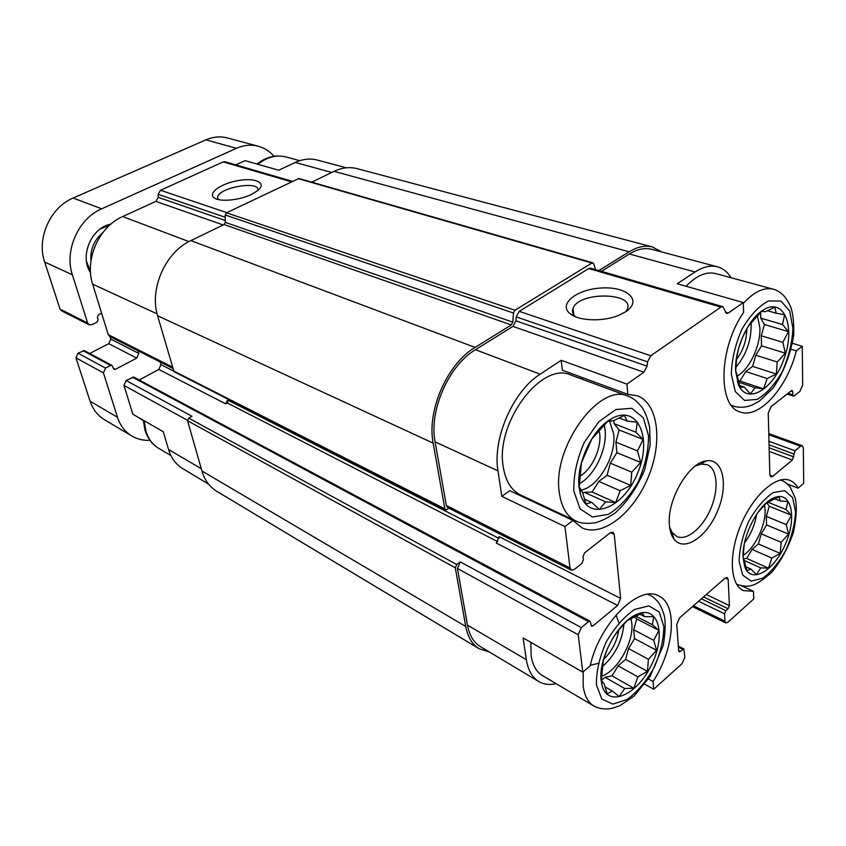 <?xml version="1.0" encoding="UTF-8"?>
<svg xmlns="http://www.w3.org/2000/svg" width="846" height="846" viewBox="0 0 846 846"><rect width="100%" height="100%" fill="white"/><g stroke="black" fill="none" stroke-linecap="round" stroke-linejoin="round"><path stroke-width="1.27" d="M735.65 371.013L738.347 384.496C747.103 405.847 774.164 389.044 784.496 357.446C795.589 326.059 783.851 297.062 763.452 309.89C748.298 318.561 734.36 349.165 735.65 371.013M737.395 376.28L735.703 370.728L736.686 358.186L738.6 348.341L742.418 337.681L748.086 326.493L761.432 311.434L765.418 311.666L774.841 307.246L776.205 313.221L784.654 314.765L782.518 324.504L788.409 331.6L782.857 342.313L785.342 353.184L777.252 361.982L776.3 374.027L767.163 378.543L763.578 388.906L755.108 387.732L750.349 393.887L744.205 387.013L740.091 387.373L737.395 376.28M579.14 487.233L580.155 492.858C587.462 522.891 623.248 509.176 637.556 473.252C652.975 437.773 637.355 402.992 610.812 419.161C591.999 429.662 575.925 464.116 579.14 487.233M582.45 491.991L579.256 486.873L581.392 462.952L591.904 438.81L607.777 421.382L613.498 420.684L624.422 415.428L627.193 421.086L637.292 422.196L635.896 432.221L643.129 439.455L637.493 450.886L640.697 462.466L631.75 472.184L630.725 485.393L620.16 490.743L615.708 502.524L605.609 501.847L599.359 509.387L591.798 502.439L585.95 503.825L582.45 491.991M601.21 680.871L601.823 684.477C607.026 708.176 636.308 696.047 651.018 665.908C666.415 636.171 659.171 605.049 637.514 614.08C618.563 620.721 597.847 658.569 601.21 680.871M604.044 683.642L601.305 680.491L603.378 659.912L607.661 648.163L612.948 637.873L618.743 629.974L627.267 620.657L642.23 613.001L644.62 616.639L653.747 616.702L652.382 624.718L658.918 630.407L653.715 640.306L656.591 650.32L648.417 659.277L647.486 671.343L637.884 676.842L633.865 688.21L624.729 688.496L619.145 696.522L612.335 691.087L607.174 693.836L604.044 683.642M743.063 557.546L744.744 566.852C751.163 584.745 774.608 570.595 785.712 543.396C797.376 516.43 791.031 489.908 773.72 497.945C758.555 503.92 741.656 536.628 743.063 557.546M757.572 512.898L766.73 502.619L779.007 496.824L780.234 500.969L787.986 501.551L786.008 509.514L791.422 515.235L786.294 524.626L788.567 534.133L781.122 542.307L780.245 553.39L771.838 558.074L768.549 568.152L760.776 567.878L756.43 574.561L750.793 569.041L747.06 570.669L743.105 557.228L744.184 544.517M331.769 172.447L295.296 162.453L278.725 170.236L245.044 160.645L235.78 164.875M295.296 162.453C302.762 159.037 310.07 158.223 317.208 160.031L346.342 167.804M731.05 277.731C727.518 271.947 722.949 268.298 717.323 266.786C710.471 265.084 703.047 266.818 695.042 271.978L677.234 283.738L743.285 302.551L743.634 312.407C718.592 348.013 717.524 406.556 740.229 411.981C759.148 419.299 787.362 387.637 796.287 350.826L802.262 346.289L802.674 385.025L799.904 391.402L794.267 395.854L793.4 396.108L792.818 394.892L792.765 391.751L790.862 391.116M791.37 349.335L796.287 350.826M792.639 343.391L802.262 346.289M787.362 484.007L798.085 488.163C796.012 484.272 793.241 481.66 789.783 480.327C776.216 474.828 753.3 495.111 740.927 524.784C728.374 554.384 729.95 584.861 743.423 590.593L753.479 591.333L753.754 598.926L727.962 622.212L725.752 622.931L724.895 621.165L724.536 613.815L725.889 610.675L728.068 608.729L703.544 596.948M792.765 391.751L792.173 390.514L791.317 390.767L771.066 406.64L768.242 413.176L769.839 474.712L770.886 476.901L772.779 476.33L792.385 460.013L795.05 450.791L800.549 446.233L802.294 445.694L803.33 447.925L803.7 483.362L798.085 488.163M741.815 585.94L753.479 591.333M208.528 484.071L182.948 468.779C176.042 464.602 171.241 458.172 168.544 449.49L163.236 431.672L132.875 414.265L123.95 385.406L126.117 380.51L133.805 377.083L590.053 621.228L591.513 626.304L592.993 625.924L617.601 605.45L496.348 543.079L499.151 536.65L620.636 598.439L614.238 534.397L610.442 532.62M139.23 379.991L158.826 369.448L160.952 364.637L160.18 361.982M172.584 368.264L109.716 336.422L108.256 334.646L92.658 284.182C84.389 259.637 99.045 226.633 122.659 216.565L155.876 201.39L158.244 197.351L158.149 194.305L160.518 190.265L223.185 161.893L225.015 161.734L292.282 181.319M540.192 374.165C513.173 391 492.33 438.662 497.977 470.841L501.815 496.38L509.768 490.691L572.953 520.459L582.133 527.893C602.69 537.474 633.58 512.898 648.078 477.556C662.936 442.373 658.526 403.309 637.133 395.706L627.848 394.342L626.949 384.105L561.205 360.301L540.192 374.165L475.441 349.726L512.94 326.397L515.944 320.856L516.219 316.89L519.222 311.349L588.742 268.542L590.667 268.182L722.78 306.643L726.503 313.454L728.385 312.988L743.285 302.551M501.815 496.38L564.938 526.55L572.953 520.459M561.205 360.301L562.347 370.188L627.848 394.342M648.501 678.989L653.059 681.506C674.452 648.945 678.027 604.382 658.717 595.933C639.195 584.11 599.243 623.544 590.201 665.823L582.799 672.136L578.22 634.775L581.339 627.584L588.573 621.609L590.053 621.228M556.16 683.684C549.625 685.165 543.851 684.467 538.86 681.59C532.229 677.572 528.063 670.286 526.349 659.711L523.071 637.905L582.799 672.136M644.779 684.255L653.736 689.247L653.059 681.506M538.86 681.59L480.517 646.704C473.76 642.611 469.403 635.42 467.457 625.109L457.464 568.48L460.33 561.903L456.766 564.536L188.732 418.125L192 416.264L126.117 380.51M489.284 651.949L479.248 648.797C472.258 644.557 467.753 637.101 465.734 626.452L455.317 567.825L456.766 564.536M228.018 399.185L225.671 403.838L227.246 402.939L228.367 400.37L228.06 399.206M251.495 194.421L257.924 190.477C267.199 182.916 255.355 177.385 237.938 180.61C220.552 183.561 206.858 193.618 214.63 198.154C220.489 202.131 239.756 200.206 251.495 194.421M653.736 689.247L682.066 663.666L684.848 657.236L683.885 648.956L680.364 651.399L679.127 651.78L678.682 650.912L676.737 624.433L679.581 617.866L725.064 578.167L727.243 577.49L728.184 579.404L729.421 605.599L728.068 608.729M614.238 534.397L612.959 532.134L610.199 532.8L584.597 552.882L583 556.562L583.38 559.883L581.784 563.563L574.318 569.453L571.293 570.162L570.024 567.983L564.938 526.55M449.057 508.266L445.535 509.905L444.848 508.858L433.184 443.145C426.606 410.849 447.291 363.674 475.092 347.41L511.312 324.927L224.053 224.55L190.868 240.602C165.467 252.076 149.171 288.867 157.599 315.78L174.043 371.711L445.535 509.905M479.248 648.797L216.788 491.304C209.618 486.958 204.669 480.179 201.93 470.979L187.579 420.748L188.732 418.125M595.637 269.631L593.659 263.709L591.914 263.021L514.939 310.249L513.437 313.031L512.824 322.157L511.312 324.927M512.824 322.157L225.311 222.382L224.053 224.55M225.311 222.382L225.226 214.979L226.485 212.801L298.934 178.485L592.866 262.831M311.719 182.154L334.043 171.347C341.879 167.656 349.504 166.736 356.927 168.608L652.403 246.947L661.879 251.992M598.873 270.572L629.149 251.78C637.419 246.757 645.16 245.15 652.403 246.947M571.293 570.162L447.703 507.579L446.328 505.474L435.098 441.887C428.806 410.775 448.687 365.409 475.441 349.726M601.453 271.323L629.329 253.98C637.324 249.115 644.811 247.561 651.801 249.306L717.323 266.786M626.949 384.105L643.88 372.24L512.94 326.397M722.78 306.643L720.898 307.098L650.764 355.754L647.55 361.845L647.095 366.149L643.88 372.24M625.649 311.762C642.664 300.827 627.679 286.593 602.437 287.957C577.374 288.74 557.514 304.095 570.215 313.771C578.886 321.142 603.515 321.945 619.145 315.156L625.649 311.762M620.636 598.439L617.601 605.45M669.408 524.932C669.863 530.759 671.312 535.381 673.754 538.796C683.568 552.713 706.791 537.411 717.514 511.164C728.692 485.118 723.245 457.972 706.378 460.869C688.75 462.455 666.764 500.25 669.408 524.932M257.914 190.487L257.924 190.361C260.124 180.113 217.771 187.632 217.581 197.509L218.141 199.519M625.733 311.709L627.023 309.689C636.224 292.304 579.098 291.151 573.049 308.261C571.759 311.37 572.573 314.194 575.492 316.742M530.527 500.472L532.145 500.409M582.852 379.452L580.25 376.787M628.07 396.182L570.69 374.958C541.429 361.031 494.889 423.233 503.296 467.119C505.622 481.237 511.439 490.543 520.745 495.037L576.105 521.083C580.43 523.314 586.659 523.907 594.78 522.839C599.877 521.823 606.656 518.545 615.127 512.993C627.15 502.112 636.985 487.761 644.631 469.953L650.183 444.89L649.654 427.399C647.846 419.225 645.456 412.763 642.474 408.036C637.588 401.681 632.787 397.726 628.07 396.182C599.37 382.307 551.814 447.513 559.322 492.668C561.363 507.188 566.957 516.652 576.105 521.083M731.198 405.128L733.757 406.26C739.795 407.92 745.918 407.518 752.094 405.065L759.317 401.184L773.223 387.923C783.343 373.023 790.196 355.426 793.77 335.143C794.034 322.093 792.903 312.396 790.354 306.062C787.933 301.07 785.352 297.2 782.603 294.482C779.272 291.659 776.131 289.882 773.191 289.173L715.526 273.522C706.241 271.365 696.417 275.606 686.053 286.244M583.222 671.777L583.19 686.127C584.512 695.898 588.097 702.55 593.966 706.072L542.423 675.552C536.417 671.946 532.652 665.358 531.129 655.787L530.833 642.347M590.318 665.326L598.228 663.338M603.494 659.542C611.838 651.452 616.946 641.564 618.817 629.879M618.923 622.804L616.036 615.01M602.352 666.68C615.021 655.312 622.212 641.099 623.925 624.052M631.042 618.902L631.782 623.132C634.13 641.712 617.178 671.544 601.485 676.123M579.944 476.139C592.94 468.874 602.944 445.123 599.095 430.688M579.373 483.711C596.335 474.796 609.522 443.568 604.118 425.083M609.532 421.086L613.678 433.935C616.364 455.846 598.46 487 581.16 490.12M744.501 542.984C750.836 534.397 754.875 524.837 756.62 514.294M764.509 504.586L765.101 509.789C765.831 525.429 754.727 548.462 743.031 555.431M572.446 311.233L573.408 311.592M736.496 359.571C743.285 350.318 746.732 340.029 746.817 328.724M735.819 367.365C746.658 354.347 751.745 339.426 751.1 322.612M757.36 315.6L759.898 327.814C760.681 345.57 749.598 369.226 737.278 376.005M669.63 527.195L672.232 532.599L676.969 536.565C687.037 541.091 702.941 527.618 710.894 508.393C719.005 489.242 717.419 468.536 707.087 464.644L700.922 464.105L695.412 465.987M774.925 498.854L780.234 500.969M767.364 501.995L786.008 509.514M766.698 502.556L769.257 506.246L791.422 515.235M769.257 506.246L766.328 516.388L786.294 524.626M766.328 516.388L766.571 524.943L788.567 534.133M766.571 524.943L761.263 533.879L781.122 542.307M761.263 533.879L758.354 543.946L780.245 553.39M758.354 543.946L752.031 549.435L771.838 558.074M752.031 549.435L746.68 558.455L768.549 568.152M746.68 558.455L743.592 558.772M744.385 560.57L760.776 567.878M744.522 566.217L750.793 569.041M639.84 614.196L644.62 616.639M634.5 615.507L635.663 616.11M635.991 616.269L652.382 624.718M634.796 616.956L636.731 618.934L658.918 630.407M636.731 618.934L633.728 629.805L653.715 640.306M633.728 629.805L634.563 638.624L656.591 650.32M634.563 638.624L628.557 648.565L648.417 659.277M628.557 648.565L625.585 659.341L647.486 671.343M625.585 659.341L618.098 665.855L637.884 676.842M618.098 665.855L612.028 675.88L633.865 688.21M612.028 675.88L604.964 677.265L624.729 688.496M604.964 677.265L601.305 680.448M604.901 686.815L612.335 691.087M618.965 417.892L627.193 421.086M613.836 420.504L614.133 423.687L635.896 432.221M614.133 423.687L619.135 429.969L643.129 439.455M619.135 429.969L615.888 442.151L637.493 450.886M615.888 442.151L616.893 452.673L640.697 462.466M616.893 452.673L610.294 463.164L631.75 472.184M610.294 463.164L607.068 475.24L630.725 485.393M607.068 475.24L598.799 481.427L620.16 490.743M598.799 481.427L592.126 492.034L615.708 502.524M592.126 492.034L584.269 492.298L605.609 501.847M584.269 492.298L582.799 493.398M584.406 499.098L591.798 502.439M767.322 310.683L776.205 313.221M760.596 312.259L760.755 318.17L782.518 324.504M760.755 318.17L764.424 324.526L788.409 331.6M764.424 324.526L761.252 335.788L782.857 342.313M761.252 335.788L761.537 345.845L785.342 353.184M761.537 345.845L755.774 355.214L777.252 361.982M755.774 355.214L752.623 366.392L776.3 374.027M752.623 366.392L745.749 371.531L767.163 378.543M745.749 371.531L739.933 380.996L763.578 388.906M739.933 380.996L738.347 380.88M737.363 381.779L738.463 382.149M738.674 382.212L755.108 387.732M739.531 385.438L744.205 387.013M149.975 440.311C143.386 440.639 137.369 439.222 131.913 436.06C125.049 431.925 120.227 425.665 117.467 417.258L103.424 372.885L105.549 368.095L110.593 365.451L111.979 365.409L114.009 369.374L115.394 369.332L136.735 358.091L138.818 353.385L138.035 350.762M131.913 436.06L104.513 419.732C97.692 415.629 92.891 409.464 90.099 401.237L75.939 357.826L77.991 353.184L84.336 350.614L111.979 365.409M89.665 353.469L108.743 343.688L136.735 358.091M109.98 336.56L110.763 339.109L108.743 343.688M101.626 313.21L98.453 314.797L97.375 317.229L98.136 319.682L97.057 322.115L91.886 324.705L89.105 324.779L87.646 323.024L72.386 274.791C64.106 250.733 78.414 218.554 101.679 208.814L236.478 148.304C243.828 145.089 251.04 144.391 258.136 146.199C264.322 147.87 269.62 151.244 274.041 156.299M89.105 324.779L61.483 310.831L60.034 309.107L44.669 262.038C36.357 238.561 50.252 207.365 73.126 198.038L205.895 139.865C213.139 136.777 220.277 136.121 227.32 137.93L258.136 146.199M143.376 420.896L138.913 417.723M110.911 224.105C91.357 227.468 79.217 256.401 90.522 272.698M109.589 225.269L100.114 229.065M86.504 261.53L90.427 270.942M102.905 232.523C94.118 240.031 90.12 249.559 90.924 261.097M201.274 468.716L168.544 449.49M187.505 420.293L123.95 385.406M172.214 366.963L108.256 334.646M157.092 313.855L92.658 284.182M188.944 241.586L122.659 216.565M223.207 224.962L155.876 201.39M225.29 220.499L158.244 197.351M225.258 217.285L158.149 194.305M226.813 212.642L160.518 190.265M291.331 181.774L223.185 161.893M792.818 394.892L788.07 393.305M772.779 476.33L769.871 475.198M792.385 460.013L769.226 451.404M793.738 456.893L769.13 447.798M793.696 453.921L769.056 444.859M795.05 450.791L768.961 441.252M800.549 446.233L768.792 434.749M724.895 621.165L693.445 605.768M724.536 613.815L698.616 601.252M725.889 610.675L701.376 598.841M729.421 605.599L706.304 594.537M728.184 579.404L725.223 578.03M680.364 651.399L678.651 650.511M682.659 649.337L678.407 647.116M581.339 627.584L460.33 561.903M588.573 621.609L132.41 377.147M592.993 625.924L590.91 624.803M497.723 541.652L227.246 402.939M225.671 403.838L158.826 369.448M173.367 370.95L160.952 364.637M499.108 538.426L228.367 400.37M444.848 508.858L173.314 370.791M433.184 443.145L157.599 315.78M475.092 347.41L190.868 240.602M513.437 313.031L225.226 214.979M514.939 310.249L226.485 212.801M591.914 263.021L298.004 178.58M629.149 251.78L334.043 171.347M465.734 626.452L201.93 470.979M455.317 567.825L187.579 420.748M497.977 470.841L435.098 441.887M570.024 567.983L446.328 505.474M647.095 366.149L515.944 320.856M647.55 361.845L516.219 316.89M650.764 355.754L519.222 311.349M720.898 307.098L588.742 268.542M728.385 312.988L725.202 312.047M695.042 271.978L629.329 253.98M526.349 659.711L467.457 625.109M578.22 634.775L457.464 568.48M144.254 420.79L145.924 431.333C148.378 439.042 152.714 444.763 158.953 448.496C152.069 444.309 147.394 438.112 144.909 429.905L143.344 420.272M648.068 594.283L650.109 595.298L647.655 594.336M596.451 685.006L601.876 699.071L612.906 704.115L627.161 699.473C637.366 691.817 646.376 681.125 654.18 667.388C660.515 652.911 663.719 639.269 663.824 626.442L659.214 612.049L648.861 605.873L634.627 609.448C624.01 616.776 614.513 627.669 606.127 642.135C599.412 657.522 596.187 671.809 596.451 685.006M573.852 491.166L580.07 508.858L592.443 517.012L608.316 514.379C619.632 507.399 629.561 496.602 638.138 481.998C645.054 466.231 648.522 450.802 648.544 435.701L643.32 417.744L631.75 408.29L615.899 409.538L598.873 421.657L584.29 442.373C576.898 459.219 573.419 475.484 573.852 491.166M256.951 164.029C266.067 156.912 275.743 154.543 285.98 156.944C276.367 154.607 267.019 157.06 257.924 164.304M736.475 584.026L737.596 584.607C743.454 586.415 748.118 586.701 751.586 585.453C755.964 584.597 762.711 580.197 771.816 572.277C781.334 560.401 788.567 546.992 793.495 532.049C796.477 517.456 797.048 506.109 795.208 497.998L790.301 487.307C787.552 483.849 784.602 481.522 781.45 480.317L780.424 479.978M739.087 561.004L742.661 575.079L751.132 581.128L762.69 578.22C771.203 571.97 778.912 562.643 785.839 550.26C791.613 536.999 794.859 524.213 795.578 511.893L792.617 497.607L784.686 490.627L773.191 492.594C764.403 498.527 756.324 507.981 748.943 520.946C742.841 534.968 739.552 548.324 739.087 561.004M773.191 289.173C763.896 287.048 753.945 291.796 743.306 303.407M731.304 374.239L735.269 391.55L744.575 400.422L757.202 399.418C766.476 393.845 774.873 384.528 782.381 371.447C788.652 357.118 792.173 342.789 792.935 328.481L789.688 311.032L781.027 301.102L768.475 300.933C758.873 306.019 750.042 315.421 741.984 329.136C735.333 344.364 731.769 359.402 731.304 374.239M90.099 401.237L117.467 417.258M75.939 357.826L103.424 372.885M77.991 353.184L105.549 368.095M82.961 350.646L110.593 365.451M113.237 368.169L115.394 369.332M110.763 339.109L138.818 353.385M60.034 309.107L87.646 323.024M44.669 262.038L72.386 274.791M73.126 198.038L101.679 208.814M205.895 139.865L236.478 148.304M738.505 381.525L738.347 384.496M762.394 311.455L763.452 309.89M580.916 489.739L580.155 492.858M609.649 421.065L610.812 419.161M602.373 681.813L601.823 684.477M634.997 616.84L637.514 614.08M744.998 562.918L744.744 566.852M770.769 501.202L773.72 497.945M793.4 396.108L787.15 394.025M683.885 648.956L678.323 646.058M802.294 445.694L768.771 433.596M725.752 622.931L692.462 606.614M218.035 199.36L217.581 197.509M215.656 198.683L214.63 198.154M573.757 314.902L573.049 308.261M574.952 316.52L570.215 313.771M158.953 448.496L170.945 455.592M593.966 706.072C599.528 708.906 605.609 709.646 612.218 708.303L619.949 705.659L633.876 696.258L650.204 676.324L663.222 645.424C665.421 632.131 665.749 622.117 664.195 615.391C662.598 609.966 660.673 605.63 658.431 602.394C655.597 598.915 652.826 596.546 650.109 595.298M285.98 156.944L299.78 160.687M736.517 584.1L737.596 584.607M780.509 479.957L781.45 480.317M731.43 405.446L733.757 406.26M701.397 462.402L702.836 462.963M672.232 532.599L673.754 538.796M700.922 464.105L706.378 460.869"/></g></svg>
